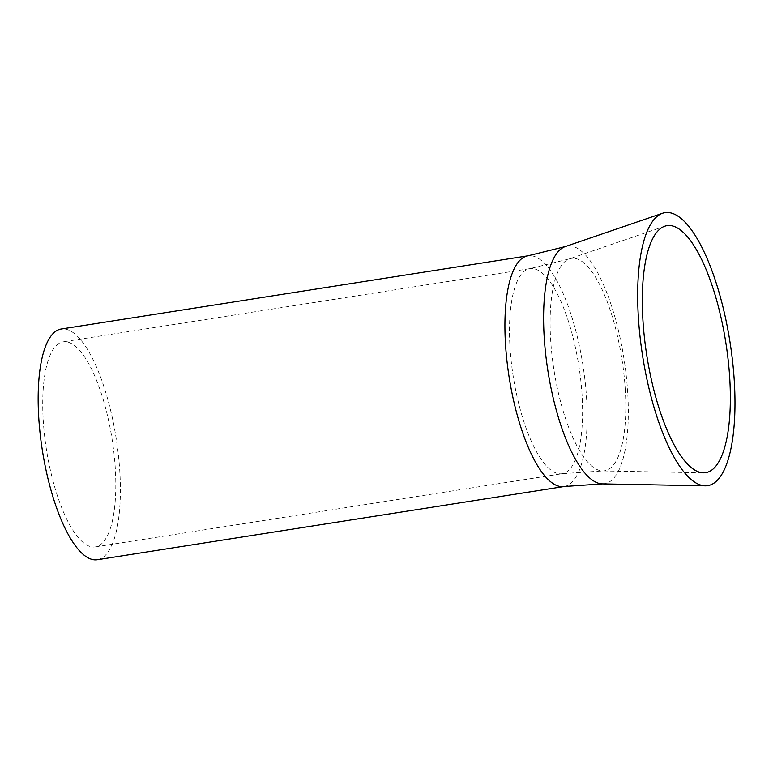 <?xml version="1.0" encoding="UTF-8"?>
<svg xmlns="http://www.w3.org/2000/svg" width="773" height="773" viewBox="0 0 773 773"><rect width="100%" height="100%" fill="white"/><g stroke="black" fill="none" stroke-linecap="round" stroke-linejoin="round"><path stroke-width="0.58" stroke-dasharray="3.87 2.9" d="M43.201 419.71A103.785 33.229 81.1 0 0 95.35 546.898A103.785 33.229 81.1 0 0 115.332 469.037A103.785 33.229 81.1 0 0 63.183 341.85A103.785 33.229 81.1 0 0 43.201 419.71M97.359 559.72A116.752 37.384 81.1 0 0 119.844 472.119A116.752 37.384 81.1 0 0 61.173 329.027M509.967 346.507A103.785 33.229 81.1 0 0 562.116 473.704A103.785 33.229 81.1 0 0 582.108 395.834A103.785 33.229 81.1 0 0 529.959 268.646A103.785 33.229 81.1 0 0 509.967 346.507M625.309 390.143A107.486 34.408 81.1 0 0 569.411 258.878A107.486 34.408 81.1 0 0 550.598 339.057A107.486 34.408 81.1 0 0 602.669 470.921A107.486 34.408 81.1 0 0 625.309 390.143M564.126 486.517A116.752 37.384 81.1 0 0 586.61 398.916A116.752 37.384 81.1 0 0 527.949 255.824M602.418 483.888A120.279 38.505 81.1 0 0 627.763 393.496A120.279 38.505 81.1 0 0 565.208 246.606M95.35 546.898L562.116 473.704L602.669 470.921L703.44 472.815M664.77 226.218L569.411 258.878L529.959 268.646L63.183 341.85"/><path stroke-width="1.16" d="M642.885 319.462A125.004 40.022 81.1 0 0 703.44 472.815A125.004 40.022 81.1 0 0 729.78 378.876A125.004 40.022 81.1 0 0 664.77 226.218A125.004 40.022 81.1 0 0 642.885 319.462M564.126 486.517A116.752 37.384 81.1 0 1 505.455 343.425A116.752 37.384 81.1 0 1 527.949 255.824L61.173 329.027A116.752 37.384 81.1 0 0 38.689 416.628A116.752 37.384 81.1 0 0 97.359 559.72L564.126 486.517L602.418 483.888L705.247 485.831A138.154 44.235 81.1 0 0 734.35 382.007A138.154 44.235 81.1 0 0 662.5 213.28A138.154 44.235 81.1 0 0 638.314 316.331A138.154 44.235 81.1 0 0 705.247 485.831M527.949 255.824L565.208 246.606A120.279 38.505 81.1 0 0 544.153 336.323A120.279 38.505 81.1 0 0 602.418 483.888M565.208 246.606L662.5 213.28"/></g></svg>
